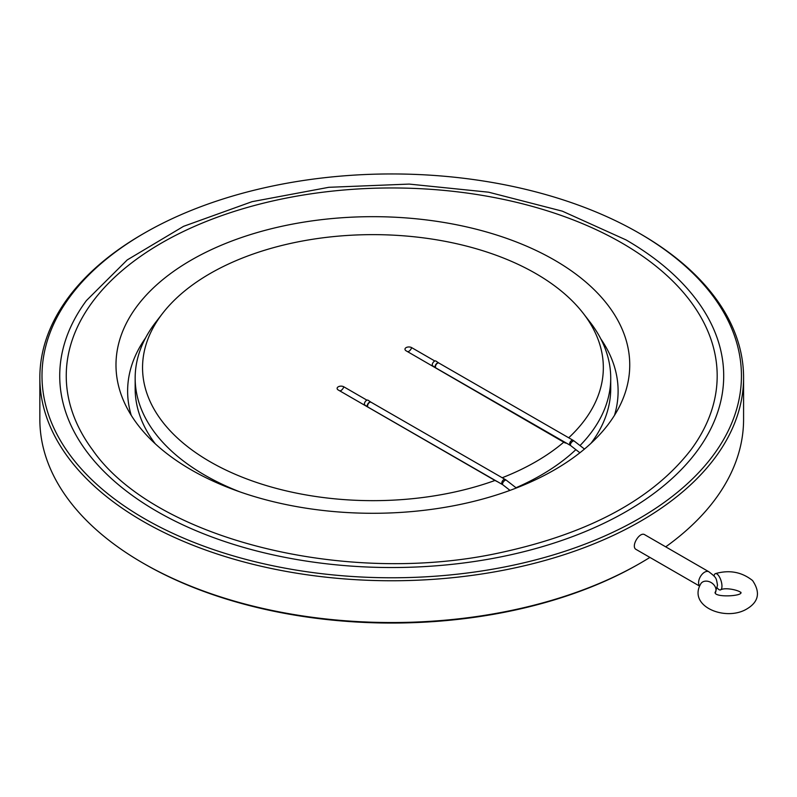 <?xml version="1.0" encoding="UTF-8"?>
<svg xmlns="http://www.w3.org/2000/svg" width="797" height="797" viewBox="0 0 797 797"><rect width="100%" height="100%" fill="white"/><g stroke="black" fill="none" stroke-linecap="round" stroke-linejoin="round"><path stroke-width="1.2" d="M438.818 363.014A2.879 1.514 124.1 0 0 438.719 362.934L435.909 361.041A2.879 1.514 124.1 0 0 433.05 362.575A2.879 1.514 124.1 0 0 432.681 365.803L435.491 367.706A2.879 1.514 124.1 0 0 435.79 367.835M717.26 587.897A8.528 3.278 -107.1 0 0 720.458 589.929A8.528 3.278 -107.1 0 0 721.733 583.573A8.528 3.278 -107.1 0 0 717.948 574.816A8.528 3.278 -107.1 0 0 715.437 573.621A8.528 3.278 -107.1 0 0 714.032 576.002M649.904 557.412A351.866 203.145 180 0 1 640.529 563.041L639.015 563.907A349.734 201.92 180 0 1 144.416 563.907L142.902 563.041A351.866 203.145 180 0 1 39.85 419.391L39.85 377.609A351.866 203.145 180 0 1 142.902 233.959L144.416 233.093A349.734 201.92 180 0 1 639.015 233.093L639.015 233.093A349.734 201.92 180 0 1 639.015 518.638A349.734 201.92 180 0 1 144.416 518.638A349.734 201.92 180 0 1 144.416 233.093M699.617 585.925A8.528 4.921 120 0 1 699.298 578.951A8.528 4.921 120 0 1 704.618 572.186A8.528 4.921 120 0 1 708.882 571.768L644.753 534.737C639.632 531.181 630.327 546.722 636.215 549.512L699.547 586.074M640.529 233.959L639.015 233.093L640.519 233.959A351.866 203.145 180 0 1 640.529 233.959A351.866 203.145 180 0 1 743.581 377.609L743.581 419.391A351.866 203.145 180 0 1 665.714 546.842M640.529 563.041A351.866 203.145 180 0 1 142.902 563.041M743.581 377.609A351.866 203.145 180 0 1 391.716 580.754A351.866 203.145 180 0 1 39.85 377.609M370.964 402.196A2.879 1.514 124.1 0 0 370.864 402.116L368.055 400.214A2.879 1.514 124.1 0 0 365.185 401.748A2.879 1.514 124.1 0 0 364.827 404.986L367.636 406.878A2.879 1.514 124.1 0 0 367.935 407.008M366.969 400.184L343.786 386.794A3.905 2.261 180 0 0 338.984 386.475A3.905 2.261 180 0 0 337.3 389.095A3.905 2.261 180 0 0 338.257 389.992L494.977 480.471A230.393 133.009 180 0 1 221.626 467.949A230.393 133.009 180 0 1 162.628 313.341A230.393 133.009 180 0 1 535.853 273.59A230.393 133.009 180 0 1 583.255 313.341L589.999 322.048A237.775 137.283 180 0 1 610.721 378.097L610.721 388.537A237.775 137.283 180 0 1 590.916 443.391M155.325 443.859A237.775 137.283 180 0 1 135.161 388.537L135.161 378.097A237.775 137.283 180 0 1 155.883 322.048L162.628 313.341M697.006 300.559A331.99 191.669 180 0 1 391.716 567.534A331.99 191.669 180 0 1 86.425 300.559L127.231 259.922L183.539 226.338L252.061 201.671L328.792 187.305L409.21 184.087L488.631 192.197L562.333 211.165L626.024 239.907C656.28 257.421 679.941 277.635 697.006 300.559M621.849 242.995A325.465 187.903 180 0 1 691.009 449.697C652.873 499.012 589.561 533.283 501.074 552.51C345.141 587.05 153.502 538.284 92.422 449.697A325.465 187.903 180 0 1 209.402 220.211A325.465 187.903 180 0 1 621.849 242.995M93.398 450.992A325.465 187.903 180 0 1 92.422 449.697M145.552 337.958A245.237 141.587 -0 0 0 131.246 415.347M614.487 415.347A245.237 141.587 -0 0 0 600.789 338.845M191.22 260.111A256.883 148.312 -0 0 0 124.641 403.152A256.883 148.312 -0 0 0 372.866 513.288A256.883 148.312 -0 0 0 621.092 403.152A256.883 148.312 -0 0 0 501.144 236.49A256.883 148.312 -0 0 0 191.22 260.111M610.721 378.097A237.775 137.283 180 0 1 580.007 445.573M575.862 449.647A237.775 137.283 180 0 1 515.998 487.744M509.911 490.304A237.775 137.283 180 0 1 507.141 491.42M240.046 491.928A237.775 137.283 180 0 1 135.161 378.097M494.977 480.471L498.304 482.135M434.833 361.011L411.641 347.622A3.905 2.261 180 0 0 406.839 347.293A3.905 2.261 180 0 0 405.165 349.913A3.905 2.261 180 0 0 406.111 350.81L565.063 442.923L566.528 443.172M564.007 441.976A230.393 133.009 180 0 1 502.22 477.742M583.255 313.341A230.393 133.009 180 0 1 568.699 437.782M438.719 362.934A2.879 1.514 124.1 0 0 435.849 364.478A2.879 1.514 124.1 0 0 435.491 367.706L436.069 368.065A2.879 1.664 119.9 0 1 436.059 364.737A2.879 1.664 119.9 0 1 438.938 363.073L438.719 362.934M436.069 368.065L570.224 445.304A2.879 1.664 119.9 0 1 570.224 441.976A2.879 1.664 119.9 0 1 573.103 440.313L574.219 441.07A2.879 1.355 127.9 0 0 571.379 442.504A2.879 1.355 127.9 0 0 570.682 445.603L570.224 445.304A2.879 1.664 119.9 0 0 570.513 445.413M715.387 592.599A8.528 6.515 -146.8 0 0 708.025 581.332A8.528 6.515 -146.8 0 0 700.892 583.623C687.522 605.889 724.413 621.391 745.853 609.526C758.575 602.432 760.816 592.769 752.577 580.555C741.758 571.967 729.375 569.656 715.437 573.621M505.238 479.485L371.083 402.246A2.879 1.664 119.9 0 0 368.204 403.91A2.879 1.664 119.9 0 0 368.204 407.237L502.827 484.785A2.879 1.355 127.9 0 1 503.525 481.687A2.879 1.355 127.9 0 1 506.364 480.242L505.238 479.485A2.879 1.664 119.9 0 0 502.359 481.149A2.879 1.664 119.9 0 0 502.369 484.476A2.879 1.664 119.9 0 0 502.648 484.586M371.083 402.246L370.864 402.116A2.879 1.514 124.1 0 0 367.995 403.651A2.879 1.514 124.1 0 0 367.636 406.878L368.204 407.237M343.786 386.794A4.264 2.461 -60 0 1 339.821 390.889M411.641 347.622A4.264 2.461 -60 0 1 407.675 351.716M570.682 445.603L579.887 452.786M574.219 441.07L584.48 449.06M573.103 440.313L438.938 363.073M715.118 592.241C713.823 597.84 743.571 596.246 740.841 592.241M740.841 593.048C741.559 590.896 725.449 586.761 720.458 589.929M708.882 571.768C716.882 578.024 716.104 577.755 717.519 585.217L715.168 592.958M502.827 484.785L510.01 490.384M506.364 480.242L516.326 488.003"/></g></svg>
